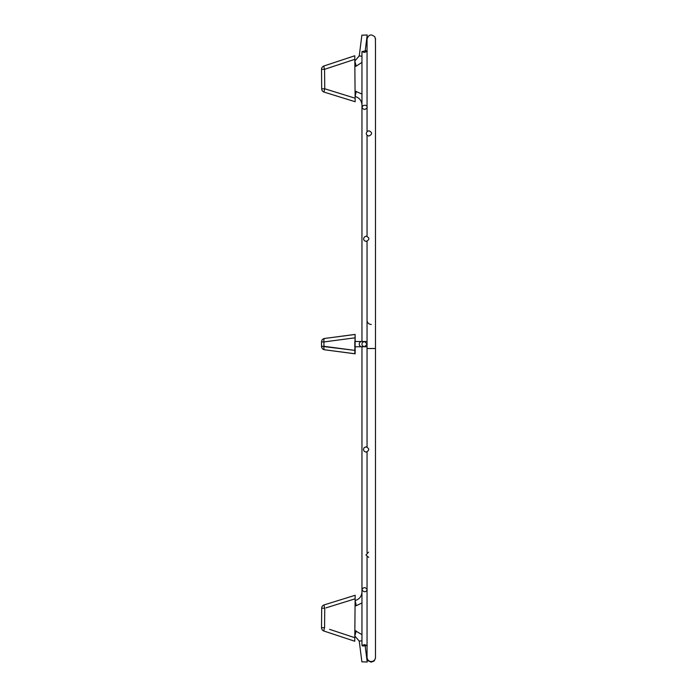 <?xml version="1.0" encoding="UTF-8"?>
<svg xmlns="http://www.w3.org/2000/svg" width="697" height="697" viewBox="0 0 697 697"><rect width="100%" height="100%" fill="white"/><g stroke="black" fill="none" stroke-linecap="round" stroke-linejoin="round"><path stroke-width="1.05" d="M325.996 607.862L355.122 598.819L355.156 595.282L354.764 641.24L354.799 637.694L329.585 629.356M355.122 598.819L353.788 599.237M348.465 600.884L339.352 603.715M355.156 595.282L324.157 604.891A3.511 0.436 -107.2 0 0 324.741 608.246L324.575 627.701A3.511 0.436 -71.7 0 0 323.931 631.038L354.764 641.24L323.931 631.038A3.511 3.511 0 0 1 321.526 627.675L324.575 627.701M324.741 608.246L321.683 608.22A3.511 3.511 0 0 1 324.157 604.891A3.511 3.511 0 0 0 321.683 608.22L321.526 627.675M367.049 447.012L367.049 348.509L375.474 348.509L375.474 657.323A4.217 4.208 -0 0 1 371.266 661.531A4.217 4.208 -0 0 1 367.049 657.323L367.049 645.927M367.049 645.291L367.049 590.586M367.049 589.017L367.049 556.859M367.049 552.634L367.049 451.935M367.049 39.677L367.049 51.09M367.049 51.726L367.049 106.423M367.049 108.026L367.049 131.681M367.049 135.34L367.049 236.257M367.049 241.275L367.049 343.255M367.049 344.989L367.049 348.509L375.474 348.509L375.474 45.653C375.195 32.358 376.084 43.388 374.934 36.993C371.24 33.735 368.608 34.423 367.049 39.067M367.502 131.289C365.524 133.415 365.969 135 368.844 136.063C372.433 134.286 372.503 132.543 369.044 130.818L367.502 131.289M355.122 353.78L324.575 349.781L354.799 353.78L355.122 334.464L355.122 353.78L355.156 350.373L354.799 353.78L324.575 349.781A3.511 1.098 -82.5 0 1 323.931 346.296A3.511 1.098 97.5 0 0 324.575 349.781L354.799 353.78L324.575 349.781A3.511 3.511 -83.3 0 1 321.526 346.296L321.526 341.939A3.511 3.511 83.3 0 1 324.575 338.463L355.122 334.464L355.156 341.486L355.122 334.464M355.156 346.757L355.156 350.373M354.808 341.486L354.808 346.757L354.808 341.486L355.522 341.486A2.631 0.714 90 0 0 354.808 344.118A2.631 0.714 90 0 0 355.522 346.757L364.54 346.757L367.197 344.118L364.531 341.486L362.606 342.297C361.307 344.623 361.952 346.104 364.54 346.757M324.741 338.446L324.575 338.463A3.511 1.098 82.5 0 0 323.931 341.939A3.511 1.098 -97.5 0 1 324.575 338.463L353.187 334.673M323.931 346.296L321.526 346.296A3.511 3.511 0 0 0 324.575 349.781A3.511 3.511 0 0 1 321.526 346.296L354.764 350.373L323.931 346.296L323.931 341.939L321.526 341.939L323.931 341.939L323.931 346.296M361.961 107.199L361.961 51.595L364.261 52.406L367.223 51.456L366.247 50.759L361.961 51.595M361.961 645.422L362.536 645.988L367.223 645.614L364.557 644.62L361.961 645.422L361.961 574.467M364.304 237.041C363.05 239.28 363.686 240.735 366.213 241.415C369.663 239.655 369.689 237.895 366.291 236.144L364.304 237.041M366.247 50.759L365.228 50.628L367.206 34.998L361.874 35.19L359.251 55.899L361.961 56.248M362.606 35.164L367.206 34.998M361.961 62.39L356.228 66.119L354.808 61.048L359.251 55.899M354.86 66.503L356.228 66.119M361.961 94.069L355.061 91.063M368.521 552.172L365.995 554.969L368.713 557.434M367.223 321.448A4.217 4.217 0 0 0 371.266 324.453A4.217 4.217 0 0 1 367.223 321.448M364.13 447.709C362.937 449.966 363.607 451.429 366.16 452.092C369.558 450.34 369.532 448.58 366.091 446.829L364.13 447.709M355.156 337.862L355.156 341.486M353.248 353.571L325.246 349.868M365.228 646.389L367.206 662.019L366.317 661.976M366.003 661.967L365.559 661.95M365.141 661.932L364.67 661.915M361.909 661.828L367.206 662.019L361.874 661.828L359.251 641.118L361.961 640.77M361.961 634.627L354.86 630.515M361.961 591.98C361.665 596.432 359.382 599.281 355.113 600.544L356.272 605.684L355.061 605.954M356.272 605.684L361.961 602.949M362.849 105.778L361.943 107.443C363.747 110.1 365.516 110.021 367.241 107.199C366.796 105.264 365.333 104.794 362.849 105.778M362.004 589.984C364.043 592.38 365.786 592.328 367.223 589.819C365.507 586.996 363.756 586.909 361.961 589.575L362.004 589.984M354.799 334.464L324.575 338.463A3.511 3.511 0 0 0 321.526 341.939A3.511 3.511 0 0 1 324.575 338.463L354.799 334.464M354.764 55.777L354.799 59.323L354.764 55.777L323.931 65.98L354.764 55.777M354.799 59.323L355.156 101.736L355.122 98.199L324.741 88.772L324.575 69.317L354.799 59.323M329.585 67.661L324.575 69.317A3.511 0.436 -108.3 0 1 323.931 65.98A3.511 3.511 0 0 0 321.526 69.343L321.683 88.798A3.511 3.511 0 0 0 324.157 92.126L355.156 101.736M324.157 92.126A3.511 0.436 -72.8 0 1 324.741 88.772L325.996 89.155M334.865 91.908L355.122 98.199M354.764 337.862L323.931 341.939L354.764 337.862M367.049 341.486L361.865 341.486A2.631 2.614 90 0 0 359.251 344.118A2.631 2.614 90 0 0 361.865 346.757M356.272 91.333L355.113 96.474C359.382 97.737 361.665 100.586 361.961 105.038M359.251 641.118L354.808 635.969L356.228 630.898M324.741 88.772L321.683 88.798M324.575 69.317L321.526 69.343M375.474 387.288L375.474 658.177L374.176 660.983L371.17 662.15L368.216 660.852L367.049 657.933M375.474 39.677L375.474 39.067L375.474 39.677M367.049 346.757L354.808 346.757M355.522 341.486L364.531 341.486M367.049 236.144L366.291 236.144M367.049 241.415L366.213 241.415M375.474 348.509L375.474 552.163M367.049 446.829L366.091 446.829M367.049 452.092L366.16 452.092M361.961 589.575L361.961 346.757M361.961 341.486L361.961 107.652"/></g></svg>
